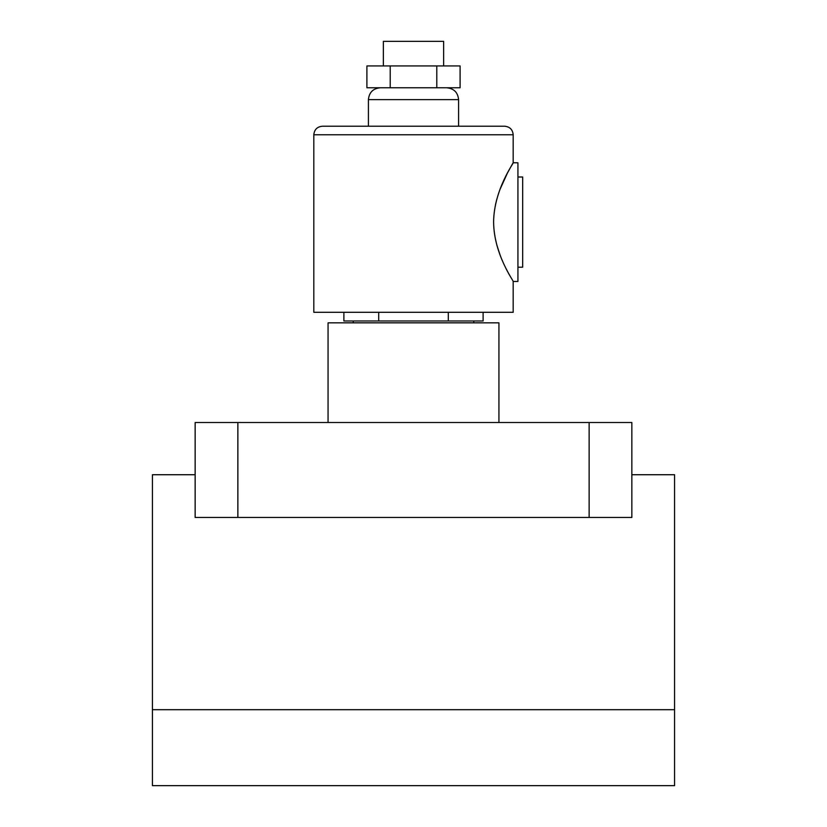<?xml version="1.0" encoding="UTF-8"?>
<svg xmlns="http://www.w3.org/2000/svg" width="827" height="827" viewBox="0 0 827 827"><rect width="100%" height="100%" fill="white"/><g stroke="black" fill="none" stroke-linecap="round" stroke-linejoin="round"><path stroke-width="1.24" d="M328.061 422.514L328.061 322.84L498.939 322.84L498.939 422.514M152.426 709.7L152.426 785.65L674.574 785.65L674.574 709.7L152.426 709.7L152.426 474.729L195.151 474.729M237.866 422.514L237.866 517.454L195.151 517.454L195.151 422.514L631.849 422.514L631.849 517.454L589.134 517.454L589.134 422.514M237.866 517.454L589.134 517.454M674.574 709.7L674.574 474.729L631.849 474.729M517.929 177.009L522.674 177.009L522.674 267.204L517.929 267.204M383.356 65.943L383.356 41.35L443.644 41.35L443.644 65.943M512.492 163.932L513.185 162.774L517.929 162.774L517.929 281.449L513.185 281.449L513.185 312.296L313.815 312.296L313.815 134.77C314.322 129.581 317.175 126.727 322.365 126.221L504.635 126.221C509.825 126.727 512.678 129.581 513.185 134.77L313.815 134.77M493.605 222.112C493.895 254.633 513.991 281.48 513.185 281.449C514.022 281.511 493.884 254.675 493.605 222.112C493.905 189.517 514.012 162.723 513.185 162.774C514.012 162.702 493.864 189.641 493.605 222.112L493.647 219.465M495.476 204.672L496.872 198.997M500.18 188.98L507.396 173.112M507.551 172.822L511.562 165.534M511.841 165.059L512.306 164.263M499.994 254.747L496.872 245.247M343.887 312.296L343.887 320.99L483.113 320.99L483.113 312.296M448.306 312.296L448.306 320.99M378.694 312.296L378.694 320.99M436.79 65.943L460.091 65.943L460.091 87.776L366.909 87.776L366.909 65.943L436.79 65.943L436.79 87.776M390.21 65.943L390.21 87.776M446.725 87.776C453.94 88.479 457.889 92.438 458.592 99.643L368.408 99.643L368.408 126.221M458.592 99.643L458.592 126.221M473.788 320.99L473.788 322.84M513.185 134.77L513.185 162.774M353.212 320.99L353.212 322.84M368.408 99.643C369.111 92.438 373.06 88.479 380.275 87.776"/></g></svg>
